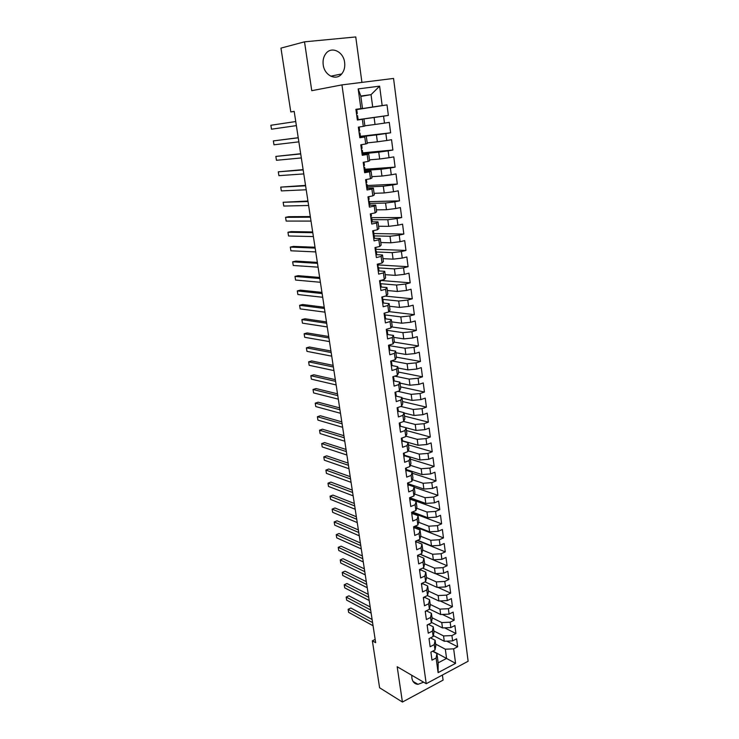<?xml version="1.0" encoding="UTF-8"?>
<svg xmlns="http://www.w3.org/2000/svg" width="739" height="739" viewBox="0 0 739 739"><rect width="100%" height="100%" fill="white"/><g stroke="black" fill="none" stroke-linecap="round" stroke-linejoin="round"><path stroke-width="1.11" d="M323.211 64.82C324.421 75.489 336.079 81.096 341.686 73.946C344.198 70.87 345.178 67.037 344.633 62.445C343.533 51.739 331.589 45.883 325.927 53.504C323.562 56.589 322.657 60.358 323.211 64.82M411.808 675.289L411.872 678.06C412.602 681.977 414.644 684.065 417.988 684.323L423.632 682.189M361.925 82.389L355.755 36.95L304.514 41.837L280.959 48.118L290.796 111.931L294.196 111.469M468.129 661.248L393.554 78.436L341.954 84.893L426.218 683.704L468.129 661.248M426.218 683.704L397.185 666.744L402.422 702.05L443.086 680.12L442.393 675.03M432.906 651.068L455.575 663.345L453.663 648.851L457.653 646.773L456.619 638.829L452.619 640.898L451.917 635.568L455.926 633.517L454.882 625.517L450.864 627.559L450.162 622.192L454.189 620.169L453.136 612.104L449.1 614.118L448.388 608.705L452.434 606.719L451.372 598.599L447.317 600.567L446.596 595.126L450.67 593.158L449.598 584.983L445.515 586.923L444.795 581.436L448.887 579.505L447.816 571.265L443.705 573.178L442.984 567.644L447.095 565.741L446.005 557.437L441.885 559.321L441.155 553.751L445.284 551.876L444.194 543.507L440.047 545.364L439.308 539.747L443.465 537.909L442.365 529.475L438.199 531.295L437.451 525.632L441.626 523.831L440.518 515.323L436.333 517.115L435.576 511.406L439.779 509.642L438.661 501.07L434.449 502.825L433.691 497.079L437.913 495.342L436.786 486.705L432.555 488.424L431.788 482.632L436.028 480.932L434.901 472.23L430.643 473.911L429.876 468.073L434.135 466.401L432.999 457.635L428.722 459.279L427.946 453.404L432.232 451.769L431.077 442.929L426.782 444.536L425.997 438.615L430.31 437.017L429.147 428.112L424.823 429.682L424.038 423.706L428.371 422.145L427.197 413.166L422.856 414.699L422.061 408.676L426.412 407.161L425.23 398.109L420.87 399.605L420.066 393.536L424.445 392.049L423.253 382.931L418.865 384.382L418.062 378.266L422.459 376.816L421.258 367.625L416.842 369.047L416.029 362.877L420.454 361.473L419.244 352.198L414.81 353.575L413.988 347.358L418.44 345.991L417.221 336.651L412.759 337.991L411.937 331.719L416.408 330.388L415.179 320.975L410.69 322.269L409.859 315.941L414.357 314.666L413.11 305.17L408.602 306.417L407.762 300.043L412.288 298.805L411.032 289.226L406.505 290.445L405.656 284.016L410.2 282.825L408.944 273.162L404.381 274.335L403.531 267.851L408.094 266.705L406.829 256.969L402.247 258.087L401.388 251.556L405.979 250.447L404.695 240.628L400.085 241.708L399.217 235.122L403.845 234.06L402.552 224.166L397.915 225.192L397.037 218.55L401.683 217.534L400.39 207.557L395.725 208.537L394.838 201.839L399.513 200.869L398.201 190.81L393.517 191.743L392.621 184.99L397.323 184.066L396.002 173.914L391.282 174.81L390.386 167.993L395.116 167.125L393.776 156.89L389.037 157.721L388.132 150.848L392.889 150.035L391.541 139.708L386.774 140.502L385.86 133.565L390.635 132.798L389.277 122.388L384.483 123.127L383.559 116.134L388.372 115.413L387.005 104.91L355.939 109.695M455.575 663.345L438.107 672.647L436.102 658.015L436.906 653.572L432.574 651.235M360.854 96.403L371.043 94.666L379.615 86.149L358.184 88.911L360.881 108.624L355.893 109.326L357.371 120.032L362.341 119.293L363.311 126.378L358.35 127.136L359.819 137.75L364.761 136.955L365.722 143.976L360.789 144.789L362.249 155.31L367.163 154.46L368.114 161.425L363.209 162.294L364.65 172.723L369.537 171.827L370.479 178.727L365.602 179.642L367.034 189.978L371.893 189.036L372.835 195.872L367.985 196.842L369.398 207.096L374.23 206.098L375.163 212.878L370.341 213.904L371.745 224.065L376.548 223.012L377.463 229.746L372.678 230.808L374.063 240.886L378.839 239.787L379.754 246.466L374.987 247.574L376.373 257.569L381.121 256.424L382.026 263.038L377.287 264.202L378.654 274.114L383.375 272.922L384.28 279.481L379.569 280.691L380.927 290.51L385.619 289.282L386.506 295.785L381.823 297.032L383.171 306.777L387.836 305.503L388.723 311.95L384.068 313.244L385.398 322.906L390.044 321.585L390.922 327.987L386.285 329.326L387.606 338.905L392.224 337.538L393.093 343.884L388.492 345.27L389.804 354.775L394.395 353.362L395.254 359.653L390.672 361.085L391.975 370.507L396.538 369.057L397.397 375.301L392.843 376.761L394.127 386.109L398.672 384.622L399.522 390.811L394.986 392.317L396.27 401.591L400.787 400.067L401.628 406.201L397.12 407.752L398.395 416.944L402.884 415.383L403.716 421.47L399.236 423.059L400.492 432.176L404.963 430.569L405.785 436.61L401.332 438.236L402.579 447.289L407.023 445.645L407.845 451.631L403.411 453.293L404.649 462.272L409.073 460.591L409.886 466.54L405.48 468.23L406.709 477.145L411.106 475.417L411.909 481.32L407.522 483.057L408.741 491.888L413.119 490.133L413.914 495.989L409.554 497.753L410.764 506.52L415.115 504.728L415.909 510.538L411.568 512.339L412.768 521.041L417.101 519.212L417.886 524.976L413.572 526.815L414.764 535.442L419.068 533.586L419.844 539.304L415.549 541.17L416.741 549.733L421.018 547.839L421.793 553.511L417.526 555.423L418.699 563.912L422.957 561.991L423.724 567.617L419.475 569.557L420.639 577.981L424.879 576.023L425.636 581.611L421.415 583.579L422.569 591.948L426.782 589.953L427.539 595.495L423.336 597.5L424.482 605.795L428.675 603.772L429.424 609.278L425.239 611.31L426.385 619.55L430.551 617.49L431.299 622.949L427.133 625.018L428.269 633.184L432.417 631.106L433.156 636.519L429.017 638.616L430.135 646.727L434.264 644.611L435.003 649.987L430.883 652.112L431.992 660.158L436.102 658.015M379.615 86.149L382.174 105.594L387.005 104.91M375.163 639.429L372.354 640.796L375.661 642.681L294.187 111.377L290.796 111.931M357.343 119.838L374.11 117.501L375.042 124.475L364.863 125.806M383.559 116.134L374.11 117.501M384.483 123.127L375.042 124.475M358.184 88.911L360.798 96.033L362.498 108.439L355.912 109.455M360.881 108.624L362.498 108.439M359.69 136.835L376.437 134.895L377.361 141.814L367.2 142.895M385.86 133.565L376.437 134.895M386.774 140.502L377.361 141.814M362.341 119.293L357.353 119.93M363.939 119.016L364.9 126.036L363.311 126.378M362.045 153.851L378.747 152.151L379.661 159.005L369.509 159.846M388.132 150.848L378.747 152.151M389.037 157.721L379.661 159.005M364.761 136.955L359.754 137.278M366.332 136.521L367.283 143.486L365.722 143.976M365.131 170.349L381.038 169.249L381.952 176.058L371.809 176.658M390.386 167.993L381.038 169.249M391.282 174.81L381.952 176.058M367.163 154.46L368.696 153.878L362.128 154.479M368.696 153.878L369.639 160.779L368.114 161.425M367.422 186.949L383.31 186.21L384.215 192.953L374.082 193.332M392.621 184.99L383.31 186.21M393.517 191.743L384.215 192.953M369.537 171.827L371.043 171.088L364.484 171.531M371.043 171.088L371.985 177.923L370.479 178.727M369.685 203.401L385.564 203.031L386.46 209.719L376.345 209.867M394.838 201.839L385.564 203.031M395.725 208.537L386.46 209.719M371.893 189.036L373.38 188.149L366.821 188.436M373.38 188.149L374.303 194.93L372.835 195.872M371.939 219.723L387.799 219.705L388.686 226.337L378.58 226.263M397.037 218.55L387.799 219.705M397.915 225.192L388.686 226.337M374.23 206.098L375.689 205.063L369.14 205.202M375.689 205.063L376.604 211.788L375.163 212.878M374.174 235.917L390.007 236.24L390.894 242.817L380.797 242.521M399.217 235.122L390.007 236.24M400.085 241.708L390.894 242.817M376.548 223.012L377.971 221.839L371.431 221.829M377.971 221.839L378.885 228.508L377.463 229.746M376.391 251.981L392.206 252.636L393.083 259.158L383.005 258.65M401.388 251.556L392.206 252.636M402.247 258.087L393.083 259.158M378.839 239.787L380.243 238.475L373.712 238.318M380.243 238.475L381.148 245.089L379.754 246.466M378.59 267.906L394.386 268.904L395.254 275.37L385.185 274.649M403.531 267.851L394.386 268.904M404.381 274.335L395.254 275.37M381.121 256.424L382.497 254.964L375.975 254.669L376.696 254.216L376.271 251.103L375.292 249.782M382.497 254.964L383.393 261.532L382.026 263.038M380.77 283.711L396.547 285.032L397.406 291.452L387.347 290.519M405.656 284.016L396.547 285.032M406.505 290.445L397.406 291.452M383.375 272.922L384.733 271.324L378.414 270.899M384.733 271.324L385.619 277.836L384.28 279.481M382.885 299.378L398.69 301.032L399.54 307.396L389.499 306.26M407.762 300.043L398.69 301.032M408.602 306.417L399.54 307.396M385.619 289.282L386.95 287.554L380.797 287.009M386.95 287.554L387.827 294.002L386.506 295.785M384.964 314.916L400.815 316.902L401.665 323.211L391.633 321.871M409.859 315.941L400.815 316.902M410.69 322.269L401.665 323.211M387.836 305.503L389.139 303.637L383.125 302.981M389.139 303.637L390.016 310.038L388.723 311.95M387.033 330.333L402.921 332.642L403.762 338.896L393.748 337.363M411.937 331.719L402.921 332.642M412.759 337.991L403.762 338.896M390.044 321.585L391.319 319.599L385.398 318.823M391.319 319.599L392.187 325.945L390.922 327.987M389.102 345.621L405.018 348.254L405.85 354.461L395.845 352.734M413.988 347.358L405.018 348.254M414.81 353.575L405.85 354.461M392.224 337.538L393.481 335.423L387.633 334.545M393.481 335.423L394.34 341.714L393.093 343.884M391.43 360.844L407.087 363.736L407.919 369.897L397.924 367.976M416.029 362.877L407.087 363.736M416.842 369.047L407.919 369.897M394.395 353.362L395.624 351.117L389.832 350.129M395.624 351.117L396.473 357.362L395.254 359.653M394.728 376.16L409.147 379.098L409.969 385.213L399.984 383.098M418.062 378.266L409.147 379.098M418.865 384.382L409.969 385.213M396.538 369.057L397.748 366.692L392.003 365.593M397.748 366.692L398.598 372.881L397.397 375.301M397.859 391.365L411.189 394.34L412.002 400.399L402.034 398.099M420.066 393.536L411.189 394.34M420.87 399.605L412.002 400.399M398.672 384.622L399.854 382.137L394.146 380.936M399.854 382.137L400.695 388.28L399.522 390.811M400.861 406.468L413.212 409.452L414.025 415.466L404.067 412.99M422.061 408.676L413.212 409.452M422.856 414.699L414.025 415.466M400.787 400.067L401.951 397.453L396.261 396.15M401.951 397.453L402.783 403.549L401.628 406.201M402.884 415.383L404.021 412.658L404.852 418.699L403.716 421.47L415.226 424.454L416.02 430.421L400.427 426.218M424.038 423.706L415.226 424.454M424.823 429.682L416.02 430.421M404.021 412.658L398.358 411.244M405.951 436.195L417.221 439.336L418.015 445.248L402.441 440.795M425.997 438.615L417.221 439.336M426.782 444.536L418.015 445.248M404.963 430.569L406.081 427.733L406.903 433.728L405.785 436.61M408.14 450.818L419.198 454.097L419.983 459.963L404.427 455.233M427.946 453.404L419.198 454.097M428.722 459.279L419.983 459.963M407.023 445.645L408.122 442.689L402.478 441.072M408.122 442.689L408.935 448.638L407.845 451.631M410.302 465.321L421.156 468.738L421.941 474.567L406.404 469.57M429.876 468.073L421.156 468.738M430.643 473.911L421.941 474.567M409.073 460.591L410.145 457.524L404.51 455.806L404.131 453.09M410.145 457.524L410.958 463.427L409.886 466.54M412.427 479.722L423.105 483.269L423.881 489.052L408.371 483.786M431.788 482.632L423.105 483.269M432.555 488.424L423.881 489.052M411.106 475.417L412.159 472.249L406.524 470.429M412.159 472.249L412.953 478.105L411.909 481.32M414.524 494.012L425.036 497.689L425.803 503.425L410.321 497.901M433.691 497.079L425.036 497.689M434.449 502.825L425.803 503.425M413.119 490.133L414.154 486.853L408.528 484.932M414.154 486.853L414.948 492.664L413.914 495.989M416.593 508.201L426.957 511.998L427.715 517.688L412.445 511.979M435.576 511.406L426.957 511.998M436.333 517.115L427.715 517.688M415.115 504.728L416.131 501.347L410.514 499.333M416.131 501.347L416.916 507.111L415.909 510.538M418.643 522.27L428.851 526.196L429.608 531.84L415.087 526.168M437.451 525.632L428.851 526.196M438.199 531.295L429.608 531.84M417.101 519.212L418.089 515.72L412.482 513.614M418.089 515.72L418.874 521.438L417.886 524.976M420.657 536.246L430.745 540.283L431.493 545.89L417.664 540.255M439.308 539.747L430.745 540.283M440.047 545.364L431.493 545.89M419.068 533.586L420.038 529.983L414.44 527.785M420.038 529.983L420.814 535.664L419.844 539.304M422.653 550.112L432.611 554.259L433.359 559.82L420.177 554.232M441.155 553.751L432.611 554.259M441.885 559.321L433.359 559.82M421.018 547.839L421.969 544.144L416.38 541.853M421.969 544.144L422.745 549.779L421.793 553.511M424.629 563.866L434.477 568.134L435.216 573.658L422.625 568.115M442.984 567.644L434.477 568.134M443.705 573.178L435.216 573.658M422.957 561.991L423.89 558.194L418.302 555.811M423.89 558.194L424.657 563.783L423.724 567.617M426.523 577.501L436.315 581.898L437.054 587.376L425.027 581.898M444.795 581.436L436.315 581.898M445.515 586.923L437.054 587.376M424.879 576.023L425.793 572.134L420.214 569.658M425.793 572.134L426.551 577.676L425.636 581.611M428.371 591.015L438.144 595.569L438.874 601.001L427.373 595.569M446.596 595.126L438.144 595.569M447.317 600.567L438.874 601.001M426.782 589.953L427.678 585.962L422.108 583.404M427.678 585.962L428.435 591.468L427.539 595.495M430.2 604.428L439.964 609.13L440.684 614.525L429.479 609.056M448.388 608.705L439.964 609.13M449.1 614.118L440.684 614.525M428.675 603.772L429.553 599.689L424.14 597.112M429.553 599.689L430.301 605.149L429.424 609.278M432.019 617.739L441.765 622.58L442.485 627.938L431.419 622.367M450.162 622.192L441.765 622.58M450.864 627.559L442.485 627.938M430.551 617.49L431.419 613.315L426.301 610.793M431.419 613.315L432.158 618.737L431.299 622.949M433.821 630.949L443.557 635.937L444.268 641.258L433.34 635.586M451.917 635.568L443.557 635.937M452.619 640.898L444.268 641.258M432.417 631.106L433.257 626.838L428.417 624.381M433.257 626.838L433.996 632.214L433.156 636.519M435.613 644.075L445.331 649.202L446.568 658.421L438.172 662.837L436.906 653.572M453.663 648.851L445.331 649.202M434.264 644.611L435.095 640.251L430.514 637.859M435.095 640.251L435.825 645.59L435.003 649.987M402.422 702.05L379.597 687.769L372.354 640.796M304.514 41.837L311.756 90.685L341.954 84.893M355.93 109.575L372.696 106.989L371.043 94.666L360.798 96.033M438.107 672.647L438.172 662.837M382.174 105.594L372.696 106.989M457.653 646.773L446.781 641.147M455.926 633.517L444.619 627.845M454.189 620.169L442.412 614.442M452.434 606.719L440.167 600.936M450.67 593.158L437.876 587.339M448.887 579.505L435.539 573.64M447.095 565.741L420.066 554.287M445.284 551.876L417.23 540.44M443.465 537.909L414.32 526.501M441.626 523.831L412.38 512.866M439.779 509.642L410.487 499.148M437.913 495.342L414.209 487.25M436.028 480.932L412.288 473.237M434.135 466.401L410.367 459.113M432.232 451.769L408.427 444.887M430.31 437.017L406.468 430.551M428.371 422.145L404.492 416.103M426.412 407.161L402.506 401.536M424.445 392.049L400.501 386.866M422.459 376.816L398.487 372.077M420.454 361.473L396.446 357.177M418.44 345.991L394.109 342.111M416.408 330.388L391.578 326.915M414.357 314.666L388.954 311.609M412.288 298.805L385.296 296.108M410.2 282.825L380.493 280.451M408.094 266.705L378.174 264.931M405.979 250.447L375.902 249.292M403.845 234.06L373.149 233.533M401.683 217.534L371.505 217.663M399.513 200.869L369.445 201.655M397.323 184.066L367.218 185.517M395.116 167.125L364.974 169.249M392.889 150.035L362.71 152.844M390.635 132.798L360.429 136.309M388.372 115.413L357.334 119.755M372.105 619.494L350.868 608.031L348.124 609.305L348.614 612.345L348.106 609.296L372.576 622.598M373.056 625.73L348.614 612.345M348.124 609.305L350.868 608.031M429.073 639.023L429.553 638.339M370.184 606.968L348.937 595.828L346.175 597.075L370.645 609.998M346.665 600.142L346.175 597.075L346.665 600.142L371.135 613.158M427.225 625.628L427.779 624.695M368.244 594.35L346.979 583.533L344.208 584.771L368.706 597.315M344.707 587.856L344.208 584.771L344.707 587.856L369.186 600.493M425.359 612.141L425.913 610.987M366.295 581.639L345.021 571.164L342.231 572.374L366.747 584.531M342.73 575.478L342.231 572.374L342.73 575.478L367.237 587.736M423.484 598.544L424.038 597.389M364.336 568.845L343.035 558.702L340.245 559.894L364.77 571.663M340.744 563.026L340.245 559.894L340.744 563.026L365.26 574.896M421.59 584.854L422.154 583.718M362.359 555.959L341.048 546.158L338.231 547.331L362.784 558.702M338.739 550.481L338.231 547.331L338.739 550.481L363.283 561.954M419.678 571.044L420.251 569.935M360.373 542.971L339.044 533.521L336.217 534.685L360.78 545.65M336.725 537.853L336.217 534.685L336.725 537.853L361.279 548.92M417.757 557.141L418.209 555.118L418.339 556.061M358.369 529.9L337.021 520.801L334.185 521.937L358.766 532.505M334.693 525.133L334.185 521.937L334.693 525.133L359.274 535.803M415.826 543.128L416.242 540.874L416.408 542.066M356.346 516.737L334.989 507.989L332.134 509.116L356.734 519.258M332.652 512.33L332.134 509.116L332.652 512.33L357.242 522.584M413.868 529.004L414.265 526.519L414.468 527.969M354.314 503.471L332.938 495.093L330.074 496.192L354.692 505.919M330.592 499.435L330.074 496.192L330.592 499.435L355.2 509.263M411.909 514.769L412.27 512.053L412.501 513.734M352.263 490.114L330.878 482.096L327.996 483.186L352.623 492.488M328.513 486.447L327.996 483.186L328.513 486.447L353.14 495.851M409.923 500.423L410.533 499.453L410.256 497.476L410.533 499.453M350.203 476.655L328.8 469.016L325.908 470.078L350.554 478.955M326.426 473.366L325.908 470.078L326.426 473.366L351.071 482.345M407.928 485.966L408.538 485.024L408.233 482.779M348.124 463.104L326.703 455.843L323.802 456.887L348.457 465.321M324.329 460.194L323.802 456.887L324.329 460.194L348.984 468.738M405.914 471.39L406.533 470.475L406.182 467.963L406.524 470.457M346.028 449.451L324.597 442.578L321.677 443.594L346.351 451.584M322.213 446.929L321.677 443.594L322.213 446.929L346.887 455.03M405.526 468.609L406.117 467.99M403.882 456.702L404.51 455.824L404.122 453.025L403.494 453.903M343.921 435.696L322.481 429.211L319.544 430.209L344.235 437.747M320.079 433.562L319.544 430.209L320.079 433.562L344.762 441.22M401.84 441.904L402.469 441.054L402.025 437.987M341.797 421.84L320.338 415.752L317.391 416.731L342.092 423.807M317.927 420.112L317.391 416.731L317.927 420.112L342.628 427.299M401.453 439.077L402.081 438.209M399.781 426.985L400.418 426.163L400.03 423.382M339.654 407.882L318.186 402.201L315.22 403.152L339.94 409.766M315.765 406.561L315.22 403.152L315.765 406.561L340.485 413.286M399.383 424.131L399.901 422.819M400.03 423.318L400.418 426.163M397.702 411.946L398.349 411.152L397.961 408.344M337.501 393.822L316.024 388.548L313.04 389.481L337.769 395.614M313.585 392.908L313.04 389.481L313.585 392.908L338.314 399.162M397.305 409.073L397.758 407.531M395.605 396.788L396.261 396.002L395.587 392.123M335.321 379.652L313.835 374.793L310.842 375.708L335.589 381.361M311.396 379.162L310.842 375.708L311.396 379.162L336.134 384.936M395.208 393.887L395.864 393.139M393.49 381.5L394.155 380.751L393.397 376.585M333.132 365.38L311.636 360.946L308.625 361.833L333.381 366.997M309.179 365.306L308.625 361.833L309.179 365.306L333.936 370.599M393.093 378.58L393.748 377.841M391.365 366.091L392.039 365.399L391.199 360.965M330.933 351.007L309.419 346.988L306.399 347.857L331.164 352.531M306.953 351.358L306.399 347.857L306.953 351.358L331.719 356.161M390.959 363.154L391.633 362.461M391.273 360.891L390.7 361.297M389.222 350.563L389.896 349.907L389.499 346.988M328.707 336.513L307.193 332.938L304.154 333.779L328.929 337.954M304.708 337.307L304.154 333.779L304.708 337.307L329.492 341.603M388.806 347.598L389.49 346.942L389.037 345.427M389.231 345.076L388.548 345.723M387.06 334.906L387.744 334.277L386.857 329.76M326.472 321.918L304.939 318.777L301.882 319.599L326.675 323.257M302.454 323.155L301.882 319.599L302.454 323.155L327.238 326.943M386.645 331.913L387.328 331.284M387.024 329.104L386.386 330.028M384.871 319.119L385.573 318.527L384.64 313.964M324.218 307.212L302.676 304.514L299.609 305.309L324.403 308.459M300.182 308.893L299.609 305.309L300.182 308.893L324.975 312.163M384.456 316.107L385.148 315.507M384.807 313.04L384.197 314.204M382.673 303.202L383.384 302.648L382.968 299.655M382.257 300.163L382.959 299.618L382.377 298.066M321.945 292.385L300.394 290.15L297.309 290.917L322.121 293.54M297.882 294.528L297.309 290.917L297.882 294.528L322.694 297.281M382.959 299.618L383.384 302.648M382.7 297.697L382.58 296.838L381.989 298.242M380.456 287.157L381.167 286.621L380.022 282.049M319.654 277.448L298.094 275.675L294.99 276.423L319.811 278.501M295.572 280.053L294.99 276.423L295.572 280.053L320.393 282.27M380.04 284.09L380.751 283.582L381.167 286.621M380.483 281.642L380.326 280.497L380.483 281.642L379.772 282.159M378.22 270.973L378.941 270.492L378.516 267.398L377.555 265.929L378.248 265.458L378.054 264.017L378.248 265.449M317.345 262.4L295.785 261.089L292.662 261.809L317.493 263.352M293.244 265.477L292.662 261.809L293.244 265.477L318.075 267.158M377.795 267.887L378.516 267.407L378.941 270.483M315.017 247.232L293.448 246.401L290.316 247.094L315.147 248.092M290.907 250.789L290.316 247.094L290.907 250.789L315.738 251.916M375.541 251.546L376.271 251.103L376.696 254.207M375.994 249.145L375.754 247.399L375.994 249.145L375.264 249.579M373.694 238.207L374.433 237.792L373.999 234.688L373.047 233.506M312.671 231.954L291.101 231.603L287.951 232.268L312.791 232.702M288.543 235.981L287.951 232.268L288.543 235.981L313.382 236.563M373.26 235.067L373.999 234.66L374.433 237.801M373.731 232.683L373.444 230.642L373.731 232.683L372.992 233.081M371.403 221.617L372.151 221.247L371.717 218.088L370.784 217.1M310.315 216.555L288.737 216.684L285.559 217.331L310.408 217.192M286.159 221.072L285.559 217.331L286.159 221.072L311.008 221.081M370.969 218.458L371.717 218.088L372.151 221.247M371.44 216.093L371.117 213.737L371.44 216.093L370.692 216.453M369.094 204.888L369.851 204.564L369.408 201.396L368.493 200.565M307.932 201.026L283.157 202.274L308.015 201.562M283.767 206.052L283.157 202.274L283.767 206.052L308.616 205.488M368.65 201.701L369.408 201.368L369.851 204.564M368.761 196.694L369.13 199.354L368.373 199.678M366.766 188.02L367.523 187.724L367.08 184.528L366.193 183.882M305.53 185.387L280.737 187.115L305.595 185.812M281.347 190.911L280.737 187.115L281.347 190.911L306.205 189.766M366.322 184.796L367.08 184.51L367.523 187.734M366.803 182.487L366.387 179.494L366.803 182.487L366.036 182.764M364.41 171.005L365.186 170.755L364.743 167.522L363.865 167.06M363.228 162.441L363.957 162.164M303.119 169.619L278.298 171.827L303.166 169.933M278.908 175.66L278.298 171.827L278.908 175.66L303.775 173.914M363.967 167.762L364.733 167.513L365.186 170.755M364.456 165.462L364.004 162.22L364.456 165.462L363.68 165.702M361.593 150.571L362.369 150.368L362.821 153.638L362.369 150.377L361.528 150.1M360.854 145.213L361.639 145.02L360.798 144.816M300.681 153.721L275.841 156.428L300.708 153.934M276.46 160.289L275.841 156.428L276.46 160.289L301.327 157.943M362.082 148.299L361.639 145.029L362.082 148.299L361.306 148.502M359.653 136.539L360.438 136.373L359.985 133.075L359.163 133.002M358.452 127.829L359.246 127.681L358.424 127.662M298.223 137.703L273.365 140.909L298.233 137.805M273.984 144.798L273.365 140.909L273.984 144.798L298.861 141.851M359.191 133.232L359.985 133.075L360.438 136.373M359.699 130.988L359.246 127.69L359.699 130.988L358.905 131.145M357.242 119.09L358.036 118.961L357.584 115.635L356.78 115.746L357.584 115.635L358.036 118.961M356.022 110.305L356.826 110.194L357.288 113.529L356.484 113.64M296.367 125.621L271.499 129.196L270.871 125.27L295.739 121.538M356.494 113.667L357.288 113.529L356.826 110.194M271.499 129.196L270.871 125.27M408.224 482.779L408.538 484.996M402.09 438.292L402.469 441.026M395.873 393.194L396.261 396.002M393.758 377.915L394.155 380.751M391.633 362.516L392.03 365.38M387.338 331.34L387.735 334.268M385.158 315.562L385.564 318.509M330.786 76.2L341.686 73.946M413.027 681.395L417.988 684.323M398.349 411.152L397.952 408.288M389.896 349.907L389.49 346.942M384.89 313.622L384.816 313.04M369.13 199.354L368.761 196.685"/></g></svg>
